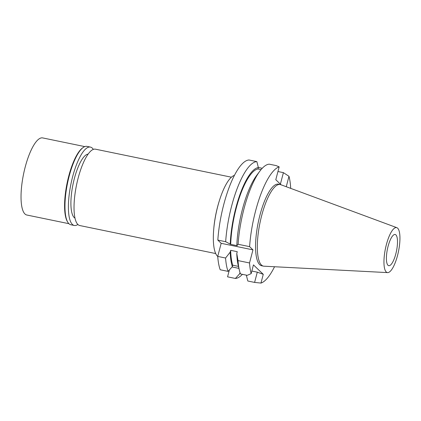 <?xml version="1.0" encoding="UTF-8"?>
<svg xmlns="http://www.w3.org/2000/svg" width="421" height="421" viewBox="0 0 421 421"><rect width="100%" height="100%" fill="white"/><g stroke="black" fill="none" stroke-linecap="round" stroke-linejoin="round"><path stroke-width="0.63" d="M395.829 253.821A15.93 4.631 101.6 0 0 395.166 234.486A15.93 4.631 101.6 0 0 388.067 246.353A15.93 4.631 101.6 0 0 388.736 265.688A15.93 4.631 101.6 0 0 395.829 253.821M231.429 177.204L95.472 149.181A38.979 11.33 101.6 0 0 78.111 178.22A38.979 11.33 101.6 0 0 79.737 225.535L215.689 253.558M213.9 227.251A38.979 11.33 -78.4 0 1 217.552 206.958A38.979 11.33 -78.4 0 1 219.383 200.659M234.45 175.368A41.884 12.177 101.6 0 0 217.72 206.458A41.884 12.177 101.6 0 0 217.741 256.442M217.825 240.091L225.667 241.707A59.545 17.308 -78.4 0 1 231.618 206.069A59.545 17.308 -78.4 0 1 256.847 161.611L249.006 159.996A59.545 17.308 101.6 0 0 223.777 204.453A59.545 17.308 101.6 0 0 217.825 240.091L221.172 243.317L217.736 256.41A59.545 17.308 101.6 0 0 220.209 269.761L228.05 271.377A59.545 17.308 -78.4 0 1 225.577 258.026L217.736 256.41M229.371 269.929L227.561 276.834L235.402 278.449L239.717 273.724L240.012 272.587M225.667 241.707L230.703 244.354L237.291 245.711L236.828 245.264L238.086 244.269L249.611 246.643L252.963 249.869L249.527 262.962L237.997 260.588A59.545 17.308 101.6 0 0 239.402 270.345A59.545 17.308 101.6 0 0 240.47 273.934L247.259 275.334L251.158 273.629A59.545 17.308 -78.4 0 1 249.527 262.962M221.172 243.317L252.963 249.869M236.828 245.264A54.156 15.745 101.6 0 1 242.433 209.29A54.156 15.745 101.6 0 1 256.81 175.215L259.841 171.163A59.545 17.308 101.6 0 1 269.266 164.174L276.055 165.569L279.17 166.858A59.545 17.308 -78.4 0 0 255.568 211.005A59.545 17.308 -78.4 0 0 249.611 246.643M256.847 161.611L258.368 167.542L257.989 168.979L261.067 169.616M279.17 166.858L275.797 179.714L281.091 184.808M262.246 168.284L258.352 167.484M286.254 186.724L288.985 176.304L283.401 172.647L277.944 171.521M283.401 172.647L280.391 184.135M242.422 274.339A59.545 17.308 -78.4 0 1 235.402 278.449M232.076 266.967L238.928 268.377M251.837 271.04L257.294 272.166L254.605 282.412L260.973 283.08A59.545 17.308 -78.4 0 0 274.55 266.74M246.301 275.081L247.822 281.012L254.605 282.412M251.158 273.629L253.453 264.877L263.267 274.329L257.294 272.166M238.449 266.388L232.745 265.209L232.366 266.646L228.05 271.377M232.366 266.646A54.156 15.745 -78.4 0 1 230.198 252.137L230.671 250.327L237.26 251.684L236.781 253.495L237.997 260.588M230.198 252.137L225.577 258.026M288.985 176.304A59.545 17.308 -78.4 0 1 290.706 188.371M263.267 274.329L260.973 283.08M280.233 184.535L278.481 184.177A41.653 12.109 101.6 0 0 259.925 215.199A41.653 12.109 101.6 0 0 261.662 265.762L263.42 266.125A41.653 12.109 -78.4 0 1 261.683 215.563A41.653 12.109 -78.4 0 1 280.233 184.535A41.653 12.109 -78.4 0 1 280.754 184.687L396.871 227.687A22.955 6.673 -78.4 0 1 397.54 255.473A22.955 6.673 -78.4 0 1 387.609 272.608A22.955 6.673 -78.4 0 1 386.357 244.706A22.955 6.673 -78.4 0 1 396.871 227.687M259.841 171.163A59.545 17.308 101.6 0 0 244.038 208.627A59.545 17.308 101.6 0 0 238.086 244.269M257.989 168.979A52.709 15.324 101.6 0 0 236.202 208.274A52.709 15.324 101.6 0 0 230.703 244.354M230.24 243.906A54.156 15.745 -78.4 0 1 235.849 207.932A54.156 15.745 -78.4 0 1 258.368 167.542M240.349 273.603A54.156 15.745 -78.4 0 1 239.717 273.724M236.781 253.495A54.156 15.745 101.6 0 0 238.218 265.419L239.402 270.345M230.671 250.327A52.709 15.324 101.6 0 0 232.745 265.209M387.609 272.608L263.951 266.193A41.653 12.109 -78.4 0 1 263.42 266.125M88.152 154.107A32.796 9.536 101.6 0 0 74.349 178.583A32.796 9.536 101.6 0 0 74.959 218.12M84.8 146.603L42.689 137.92A39.353 11.441 101.6 0 0 25.155 167.237A39.353 11.441 101.6 0 0 26.802 215.01L68.912 223.688M67.755 222.188L67.323 221.462A39.353 11.441 -78.4 0 1 68.712 176.215A39.353 11.441 -78.4 0 1 82.463 148.018L83.147 147.518A40.011 11.63 101.6 0 0 69.165 176.183A40.011 11.63 101.6 0 0 67.755 222.188A40.011 11.63 101.6 0 0 70.833 224.756L74.259 225.461A40.011 11.63 -78.4 0 1 72.591 176.888A40.011 11.63 -78.4 0 1 90.415 147.087A40.011 11.63 -78.4 0 1 93.336 149.397M90.415 147.087L86.989 146.382A40.011 11.63 101.6 0 0 83.147 147.518M77.859 224.493A40.011 11.63 -78.4 0 1 74.259 225.461"/></g></svg>
